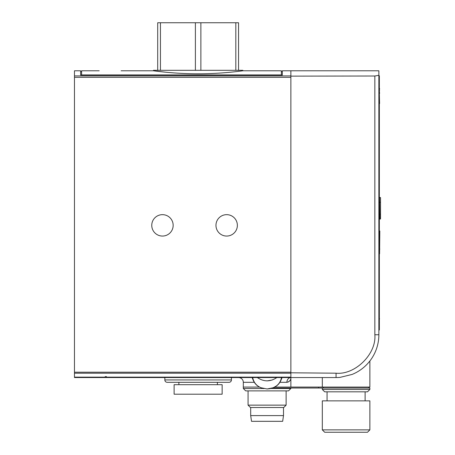 <?xml version="1.0" encoding="UTF-8"?>
<svg xmlns="http://www.w3.org/2000/svg" width="455" height="455" viewBox="0 0 455 455"><rect width="100%" height="100%" fill="white"/><g stroke="black" fill="none" stroke-linecap="round" stroke-linejoin="round"><path stroke-width="0.68" d="M379.578 318.818C379.578 324.95 379.578 324.95 379.578 318.818C379.578 312.687 379.578 312.687 379.578 318.818M379.339 273.085L379.339 282.601M379.339 251.683L379.339 261.198M379.578 235.781C379.578 241.912 379.578 241.912 379.578 235.781C379.578 229.644 379.578 229.644 379.578 235.781M379.339 146.1L379.339 155.61M378.861 75.78L379.339 75.78L379.339 329.994L378.861 329.994M379.339 90.716L379.578 93.474M379.339 93.406L379.578 103.586M379.578 88.441L379.339 90.499M379.578 90.283L379.339 90.573M379.578 253.85L379.811 230.998L379.339 230.998M379.339 264.042L379.339 272.306M369.875 388.018L369.875 389.446L367.498 391.823L369.875 389.446L369.875 388.018L318.608 388.018L318.608 387.068L369.875 387.068L369.875 360.991L368.288 362.914M368.925 387.068L368.925 388.018L368.925 387.068M323.266 387.068L323.266 388.018M74.472 377.553L105.514 377.553L106.43 376.603L105.321 376.603L104.417 377.553L74.472 377.553L74.472 75.922L290.876 75.922L290.876 70.787L378.861 70.787L378.861 334.749A42.804 42.804 0 0 1 352.107 374.431L340.084 377.366A42.804 42.804 0 0 1 336.057 377.553L290.876 377.553L290.876 387.068L274.655 387.068L318.608 387.068M272.528 388.018L318.608 388.018M324.694 432.25L322.311 429.873L369.875 429.873L367.498 432.25L324.694 432.25M322.311 429.873L322.311 400.861L369.875 400.861L369.875 429.873M379.811 197.555L380.528 197.555L380.528 218.957L379.578 219.196L379.578 197.316L379.811 218.957M380.528 202.31L379.578 202.31L379.578 214.203L380.528 214.203M367.498 391.823L324.694 391.823L322.311 389.446L369.875 389.446M365.12 391.823L365.12 400.861L365.12 391.823M327.071 391.823L327.071 400.861L327.071 391.823M324.694 391.823L322.311 389.446L322.311 388.018M290.876 388.018L290.876 388.496L288.498 390.873L245.694 390.873L243.311 388.496L263.223 388.496M254.265 382.314L243.311 382.314L243.311 387.068L259.538 387.068L243.311 387.068L243.311 388.496M286.121 390.873L286.121 405.138L248.072 405.138L248.072 390.873M286.121 405.138L283.744 407.521L250.449 407.521L248.072 405.138M283.505 407.521L283.505 415.603L250.688 415.603L250.688 407.521M283.505 415.603L282.669 421.313L251.518 421.313L250.688 415.603M270.964 388.496L290.876 388.496M222.148 384.691L222.148 394.201L174.111 394.201L174.111 384.691L222.148 384.691M217.393 382.314L217.393 384.691M178.866 382.314L178.866 384.691M322.311 377.553L322.311 387.068L322.311 377.553M336.057 373.191C355.167 375.113 376.592 353.876 374.84 334.749L374.84 76.008L290.876 76.139L290.876 372.799L336.057 373.191L336.057 377.553M340.084 377.366L352.107 374.431M368.135 363.096L369.875 360.991M90.881 377.553L290.876 377.553A4.755 3.964 -90 0 0 286.912 382.314C289.613 381.688 290.933 380.101 290.876 377.553L290.876 372.799M74.472 75.922L74.472 70.787L80.654 70.787L80.654 75.069L282.316 75.069L282.316 70.787L290.876 70.787L290.876 76.139M374.84 76.008L378.861 75.308L374.84 76.008M276.265 386.039L273.267 387.728L267.096 388.968L270.242 388.655M272.306 379.988L267.096 380.886M257.342 377.553C263.837 381.927 270.338 381.927 276.845 377.553M267.096 388.968L260.92 387.728L263.945 388.655M282.02 377.553C279.774 384.532 276.384 386.227 273.267 387.728C277.783 385.766 280.53 382.371 281.514 377.553M252.673 377.553C253.657 382.371 256.404 385.76 260.92 387.728C257.803 386.227 254.419 384.532 252.172 377.553M173.162 225.362A10.704 10.704 0 0 0 162.458 214.658A10.704 10.704 0 0 0 151.76 225.362A10.704 10.704 0 0 0 162.458 236.06A10.704 10.704 0 0 0 173.162 225.362M237.368 225.362A10.704 10.704 0 0 0 226.67 214.658A10.704 10.704 0 0 0 215.966 225.362A10.704 10.704 0 0 0 226.67 236.06A10.704 10.704 0 0 0 237.368 225.362M164.841 379.931L231.424 379.931A2.377 2.377 0 0 1 229.047 382.314L167.218 382.314A2.377 2.377 0 0 1 164.841 379.931L164.841 377.553M231.424 379.931L231.424 377.553M243.311 382.314A4.755 4.755 0 0 0 238.556 377.553M288.146 382.075L289.932 380.63M121.093 70.787L153.426 70.787L153.426 70.309L242.839 70.309L242.839 70.787L281.361 70.787L281.361 74.921L81.604 74.921L81.604 70.787L99.196 70.787M166.507 72.288L153.426 70.787C152.829 70.69 174.191 73.886 198.101 73.801C222.012 73.892 243.402 70.696 242.839 70.787M160.444 70.309L160.444 22.75L157.703 22.75L157.703 70.309M160.444 22.75L195.394 22.75L195.394 70.309M195.394 22.75L200.871 22.75L200.871 70.309M200.871 22.75L235.821 22.75L235.821 70.309M235.821 22.75L238.556 22.75L238.556 70.309M290.876 387.068L274.655 387.068M105.321 376.603L106.43 376.603M379.339 328.089L378.861 328.089M379.339 79.597L378.861 79.597M379.339 81.479L378.861 81.479M379.339 249.095L379.811 249.095M374.84 334.749L378.861 334.749M286.912 382.314L279.922 382.314M74.472 377.138L105.003 377.138M106.112 377.138L290.876 377.138M290.876 373.219L74.472 373.219M74.472 372.207L290.876 372.207M290.876 77.327L74.472 77.327M282.316 71.736L281.361 71.736M81.604 71.736L80.654 71.736"/></g></svg>
